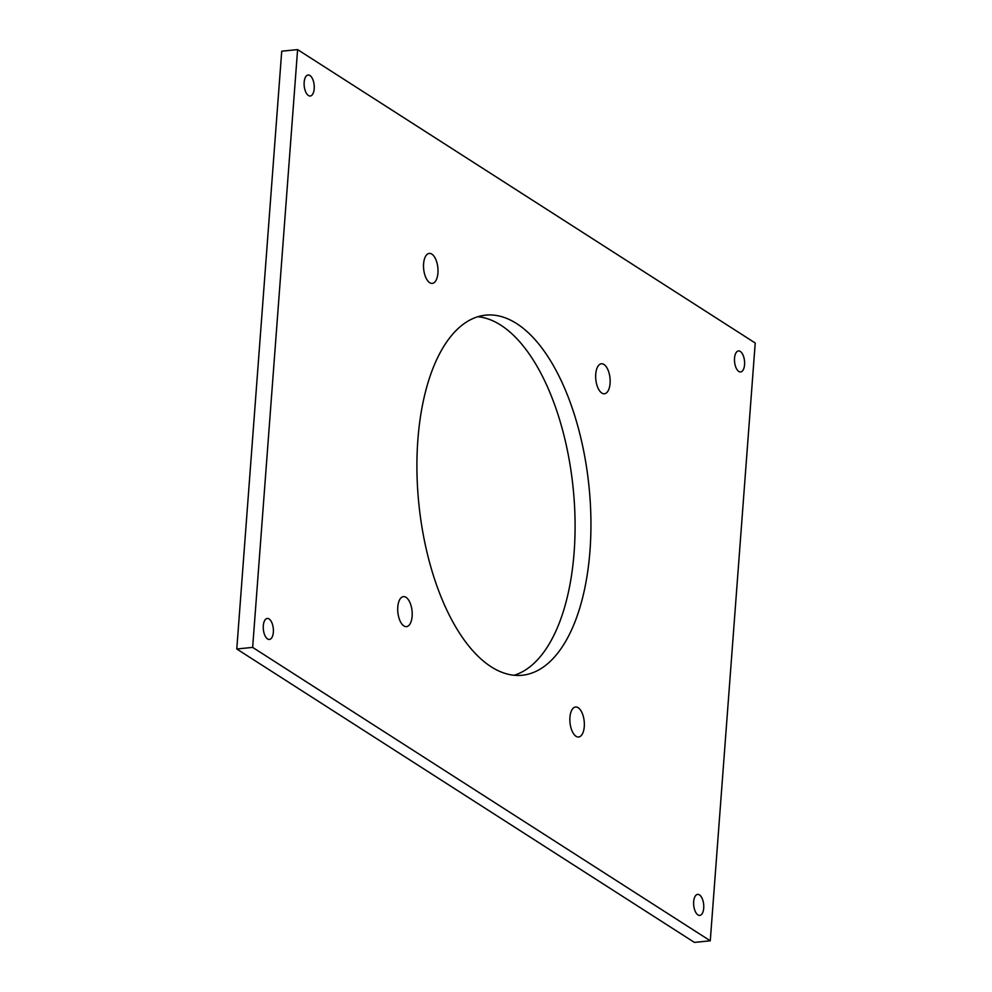 <?xml version="1.0" encoding="UTF-8"?>
<svg xmlns="http://www.w3.org/2000/svg" width="992" height="992" viewBox="0 0 992 992"><rect width="100%" height="100%" fill="white"/><g stroke="black" fill="none" stroke-linecap="round" stroke-linejoin="round"><path stroke-width="1.49" d="M437.931 272.998A15.078 7.13 84.2 0 0 429.251 253.394A15.078 7.13 84.2 0 0 423.596 263.798A15.078 7.13 84.2 0 0 432.276 283.402A15.078 7.13 84.2 0 0 437.931 272.998M412.126 616.23A15.078 7.13 84.2 0 0 403.446 596.626A15.078 7.13 84.2 0 0 397.78 607.03A15.078 7.13 84.2 0 0 406.472 626.634A15.078 7.13 84.2 0 0 412.126 616.23M584.276 726.603A15.078 7.13 84.2 0 0 575.596 706.998A15.078 7.13 84.2 0 0 569.929 717.402A15.078 7.13 84.2 0 0 578.609 737.006A15.078 7.13 84.2 0 0 584.276 726.603M610.08 383.371A15.078 7.13 84.2 0 0 601.4 363.766A15.078 7.13 84.2 0 0 595.733 374.17A15.078 7.13 84.2 0 0 604.426 393.774A15.078 7.13 84.2 0 0 610.08 383.371M590.004 550.386A180.978 85.56 84.2 0 0 485.795 315.134A180.978 85.56 84.2 0 0 417.855 440.014A180.978 85.56 84.2 0 0 522.065 675.267A180.978 85.56 84.2 0 0 590.004 550.386M477.946 316.721A180.978 85.56 -95.8 0 1 574.145 551.986A180.978 85.56 -95.8 0 1 514.054 675.279M703.712 908.114A10.552 4.985 84.2 0 0 697.624 894.387A10.552 4.985 84.2 0 0 693.668 901.678A10.552 4.985 84.2 0 0 699.744 915.393A10.552 4.985 84.2 0 0 703.712 908.114M273.346 632.177A10.552 4.985 84.2 0 0 267.257 618.45A10.552 4.985 84.2 0 0 263.302 625.741A10.552 4.985 84.2 0 0 269.378 639.456A10.552 4.985 84.2 0 0 273.346 632.177M314.204 88.734A10.552 4.985 84.2 0 0 308.128 75.008A10.552 4.985 84.2 0 0 304.16 82.286A10.552 4.985 84.2 0 0 310.236 96.013A10.552 4.985 84.2 0 0 314.204 88.734M744.57 364.659A10.552 4.985 84.2 0 0 738.494 350.945A10.552 4.985 84.2 0 0 734.526 358.224A10.552 4.985 84.2 0 0 740.602 371.95A10.552 4.985 84.2 0 0 744.57 364.659M297.6 49.6L281.728 51.2L236.778 648.991L694.4 942.4L710.272 940.8L755.222 343.009L297.6 49.6L252.65 647.392L236.778 648.991M252.65 647.392L710.272 940.8"/></g></svg>
